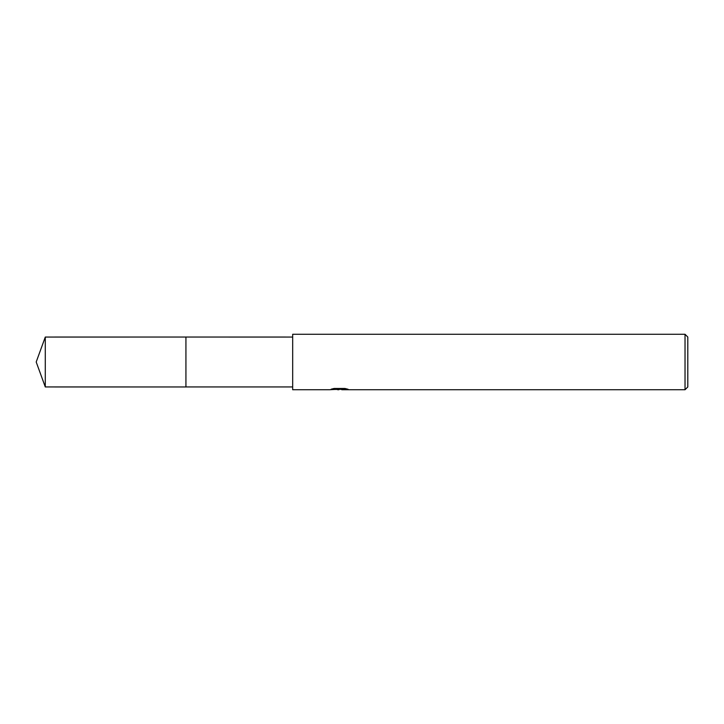 <?xml version="1.0" encoding="UTF-8"?>
<svg xmlns="http://www.w3.org/2000/svg" width="724" height="724" viewBox="0 0 724 724"><rect width="100%" height="100%" fill="white"/><g stroke="black" fill="none" stroke-linecap="round" stroke-linejoin="round"><path stroke-width="1.09" d="M292.677 386.951L185.932 386.951L185.932 337.04L292.677 337.049M185.932 386.951L185.932 337.049M341.728 389.295L335.674 389.458M338.895 389.729L337.583 389.729M685.031 389.729L685.031 334.271L687.8 337.049L687.8 386.951L685.031 389.729L341.828 389.729L341.728 389.014L345.149 388.517M333.936 388.489L339.999 388.489L339.999 389.204L329.456 389.729L292.677 389.729L292.677 334.271L685.031 334.271M339.999 389.204L331.139 389.204L334.026 388.471L344.959 388.471L348.135 389.286L341.728 389.711M45.286 386.951L45.286 337.049L185.932 337.04L185.932 386.96L45.286 386.951L36.2 362L45.286 337.049M339.999 389.032L341.728 389.032"/></g></svg>
